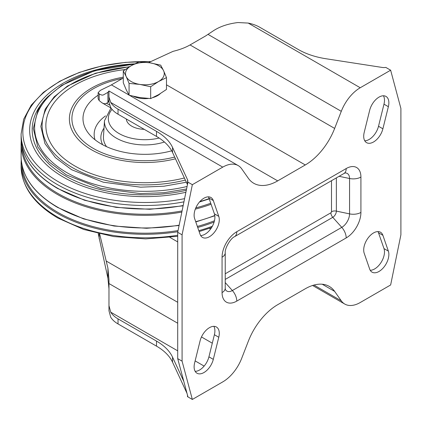 <?xml version="1.0" encoding="UTF-8"?>
<svg xmlns="http://www.w3.org/2000/svg" width="422" height="422" viewBox="0 0 422 422"><rect width="100%" height="100%" fill="white"/><g stroke="black" fill="none" stroke-linecap="round" stroke-linejoin="round"><path stroke-width="0.63" d="M139.872 84.421A19.365 11.183 180 0 1 126.178 76.519A19.365 11.183 180 0 1 131.189 65.716A19.365 11.183 180 0 1 149.894 62.82A19.365 11.183 180 0 1 163.588 70.727A19.365 11.183 180 0 1 158.577 81.53A19.365 11.183 180 0 1 139.872 84.421L150.67 86.747L158.577 81.53L166.484 77.622L163.588 70.727L160.698 65.146L149.894 62.82L139.096 61.807L131.189 65.716L123.282 70.938L126.178 76.519L129.069 83.408L139.872 84.421M166.484 77.622L166.484 89.448L158.577 94.67L150.67 98.579L139.872 97.561L129.069 95.235L129.069 83.408M150.67 98.579L150.67 86.747M129.069 95.235L126.178 89.654L123.282 82.765L123.282 70.938M160.286 93.647A17.993 10.392 180 0 1 153.001 97.551M148.428 98.463A17.993 10.392 180 0 1 133.552 96.348M390.64 70.2L385.792 67.399A6.188 3.571 0 0 1 382.263 67.451L326.048 58.758A61.892 35.733 0 0 1 298.301 49.511L259.831 27.298A30.943 17.866 0 0 0 248.21 23.073L360.235 87.75A30.943 17.866 120 0 0 341.282 111.324L334.651 128.42A47.966 27.694 120 0 1 305.28 164.96L277.702 180.88A47.966 27.694 120 0 1 253.722 183.259A47.966 27.694 120 0 1 248.331 178.258L241.695 168.821A30.943 17.866 120 0 0 238.219 165.598A30.943 17.866 120 0 0 222.747 167.128L192.342 184.683L182.082 234.827L182.082 361.158L192.342 399.455L222.747 381.899A30.943 17.866 120 0 0 241.695 358.325L248.331 341.229A47.966 27.694 120 0 1 277.702 304.689L305.28 288.769A47.966 27.694 120 0 1 329.26 286.396A47.966 27.694 120 0 1 334.651 291.391L341.282 300.828A30.943 17.866 120 0 0 344.763 304.056A30.943 17.866 120 0 0 360.235 302.521L390.64 284.966L400.9 234.827L400.9 108.491L390.64 70.2L360.235 87.75M148.549 62.625L173.083 51.336C179.783 49.717 185.437 47.581 190.048 44.932L205.693 35.902L213.701 30.574C220.273 26.375 228.355 23.701 237.945 22.545L248.21 23.073M123.282 78.007L111.403 84.869A47.966 27.694 -60 0 1 107.188 86.995L100.362 90.371L98.126 92.661L99.777 94.38L102.198 95.161L103.49 94.892L107.916 92.349L107.916 102.456L108.971 100.125M192.342 184.683L187.495 181.882A6.188 3.571 0 0 0 187.801 180.774A6.188 3.571 0 0 0 187.59 179.846L172.529 147.394A61.892 35.733 0 0 0 156.509 131.374L118.033 109.161A30.943 17.866 0 0 1 110.722 102.451L108.971 97.013L108.971 90.978L107.916 92.349M183.813 381.425L172.529 357.107A61.892 35.733 0 0 0 156.509 341.092L118.033 318.879A30.943 17.866 0 0 1 110.722 312.169L108.971 305.639L108.971 279.702L107.916 268.123L107.916 278.23L108.971 288.79M107.916 278.23L98.231 233.582M107.916 268.123L99.65 233.909M187.495 395.166L187.495 396.654L192.342 399.455M187.495 181.882L187.495 184.467M107.916 102.456L106.497 103.274L109.525 105.025M98.126 92.661L98.126 98.695L99.181 100.605L102.045 102.836C103.78 103.833 105.268 103.976 106.497 103.274M187.964 182.156L177.704 232.3L182.082 234.827M177.704 232.3L177.704 358.631L182.082 361.158M177.704 358.631L187.964 396.928M187.015 393.378L172.529 362.16A61.892 35.733 180 0 0 156.509 346.146L118.033 323.932A30.943 17.866 180 0 1 110.722 317.223L108.971 310.814L108.971 305.639M213.305 359.365L218.775 337.252A13.926 8.039 120 0 0 216.396 326.992A13.926 8.039 120 0 0 200.091 340.849L194.621 362.957A13.926 8.039 120 0 0 197 373.222A13.926 8.039 120 0 0 213.305 359.365L208.927 356.838L214.397 334.725A13.926 8.039 120 0 0 213.854 326.338M195.164 371.344A13.926 8.039 120 0 0 208.927 356.838M194.621 218.549L200.091 234.337A13.926 8.039 120 0 0 202.47 237.412A13.926 8.039 120 0 0 214.608 232.031A13.926 8.039 120 0 0 218.775 216.359L213.305 200.571A13.926 8.039 120 0 0 210.926 197.496A13.926 8.039 120 0 0 198.788 202.876A13.926 8.039 120 0 0 194.621 218.549M200.635 235.534A13.926 8.039 120 0 0 211.501 227.701A13.926 8.039 120 0 0 214.397 213.833L208.927 198.045A13.926 8.039 120 0 0 208.384 196.847M364.207 253.29L369.677 269.083A13.926 8.039 120 0 0 372.056 272.153A13.926 8.039 120 0 0 384.194 266.778A13.926 8.039 120 0 0 388.361 251.106L382.891 235.312A13.926 8.039 120 0 0 380.512 232.242A13.926 8.039 120 0 0 368.369 237.618A13.926 8.039 120 0 0 364.207 253.29M370.221 270.28A13.926 8.039 120 0 0 381.087 262.442A13.926 8.039 120 0 0 383.983 248.579L378.513 232.786A13.926 8.039 120 0 0 377.97 231.588M382.891 128.8L388.361 106.692A13.926 8.039 120 0 0 385.982 96.432A13.926 8.039 120 0 0 369.677 110.29L364.207 132.397A13.926 8.039 120 0 0 366.586 142.657A13.926 8.039 120 0 0 382.891 128.8L378.513 126.273L383.983 104.165A13.926 8.039 120 0 0 383.44 95.778M364.75 140.784A13.926 8.039 120 0 0 378.513 126.273M187.463 184.625L172.529 152.447A61.892 35.733 180 0 0 156.509 136.427L118.033 114.214A30.943 17.866 180 0 1 110.722 107.504L108.971 102.187L108.971 91.041M184.382 177.984A99.028 57.17 180 0 1 74.863 165.983A99.028 57.17 180 0 1 50.076 109.05A99.028 57.17 180 0 1 125.26 69.519M171.691 150.807A61.892 35.733 180 0 1 88.383 133.188A61.892 35.733 180 0 1 98.126 95.187M164.416 142.024A40.422 23.337 180 0 1 116.298 138.094A40.422 23.337 180 0 1 104.487 120.729L103.464 136.659A41.446 23.927 0 0 0 106.555 146.656M178.058 230.57A123.008 71.017 180 0 1 57.904 212.403A123.008 71.017 180 0 1 21.97 165.018M214.466 220.748A123.008 71.017 180 0 1 197.348 226.419M182.077 210.926A123.008 71.017 180 0 1 57.904 193.45A123.008 71.017 180 0 1 21.97 146.065M210.72 203.225A123.008 71.017 180 0 1 195.813 207.877M144.182 129.311A18.568 10.719 180 0 1 131.754 126.178A18.568 10.719 180 0 1 126.326 119.004M208.035 34.393L341.282 111.324M190.048 44.932L334.651 128.42M166.484 84.827L305.28 164.96M111.403 84.869L128.926 94.987M129.607 95.377L277.702 180.88M322.239 284.228L334.651 291.391M313.968 285.061L341.282 300.828M209.359 228.339L210.583 229.046M169.918 237.407L177.704 241.906M106.497 261.197L177.704 302.305M108.971 283.547L177.704 323.231M201.473 336.951L212.303 343.202M110.722 102.451L222.747 167.128M214.397 334.725L218.775 337.252M208.927 198.045L213.305 200.571M214.397 213.833L218.775 216.359M378.513 232.786L382.891 235.312M383.983 248.579L388.361 251.106M383.983 104.165L388.361 106.692M336.36 177.894L336.36 211.111L349.558 213.88L349.558 178.506A10.83 6.251 0 0 0 360.921 177.055L360.921 212.43A20.826 12.022 -60 0 1 346.193 237.934L236.784 301.102A20.826 12.022 -60 0 1 222.062 292.599A10.83 6.251 0 0 0 225.232 288.179L225.353 289.497M236.784 231.72L346.193 168.552A10.83 6.251 -120 0 1 343.951 173.511L234.542 236.679A10.83 6.251 -120 0 0 236.784 231.72A20.826 12.022 120 0 0 222.062 257.225L222.062 292.599M360.921 177.055A20.826 12.022 120 0 0 346.193 168.552M110.722 312.169L177.704 350.84M195.133 360.9L204.132 366.096M99.181 94L99.181 100.605M118.033 109.161L118.033 114.214M156.509 131.374L156.509 136.427M172.529 147.394L172.529 152.447M187.59 179.846L187.59 181.697M172.529 357.107L172.529 362.16M156.509 341.092L156.509 346.146M118.033 318.879L118.033 323.932M99.181 233.804L99.181 238.921M225.232 273.788L330.88 212.793A4.642 2.68 -120 0 0 332.773 217.325L341.773 227.363L232.364 290.531A11.009 6.356 -60 0 1 225.385 289.561M331.492 180.706L331.492 211.733A0.865 0.501 -60 0 1 330.88 212.793M225.232 279.411L332.773 217.325A5.075 2.928 -60 0 0 336.36 211.111A4.642 2.68 0 0 0 331.492 211.733M225.232 282.576L232.364 290.531A10.83 6.251 -120 0 1 236.784 301.102M346.193 237.934A10.83 6.251 -120 0 0 341.773 227.363A11.009 6.356 -60 0 0 349.558 213.88A10.83 6.251 0 0 0 360.921 212.43M345.228 172.951A11.009 6.356 120 0 1 349.558 178.506L339.103 176.312M222.062 257.225A10.83 6.251 0 0 0 225.232 252.804L225.232 288.179M183.19 205.503A123.783 71.466 180 0 1 57.355 188.08A123.783 71.466 180 0 1 21.1 137.551L21.1 134.022L23.679 119.21L31.254 105.125L43.419 92.344L59.644 81.314L79.273 72.436L101.538 66.032L125.545 62.35L150.332 61.533M209.133 198.63A123.783 71.466 180 0 1 199.875 201.574M183.939 201.837A123.783 71.466 180 0 1 57.355 184.556A123.783 71.466 180 0 1 21.1 134.022M184.588 198.656A122.042 70.463 180 0 1 58.584 181.856A122.042 70.463 180 0 1 33.169 103.664A122.042 70.463 180 0 1 150.163 61.633M185.891 192.284A115.227 66.528 180 0 1 63.405 177.156A115.227 66.528 180 0 1 36.572 107.41A115.227 66.528 180 0 1 134.655 63.849M186.302 190.29A112.711 65.072 180 0 1 65.183 175.784A112.711 65.072 180 0 1 46.974 97.535M187.083 186.477A110.258 63.659 180 0 1 66.919 172.677A110.258 63.659 180 0 1 41.008 106.318A110.258 63.659 180 0 1 133.705 64.334M185.358 180.099A102.773 59.333 180 0 1 72.215 167.513A102.773 59.333 180 0 1 47.201 107.119A102.773 59.333 180 0 1 129.179 66.919M175.473 158.788A75.496 43.587 180 0 1 91.5 149.763A75.496 43.587 180 0 1 123.282 77.179M174.671 157.058A72.974 42.131 180 0 1 93.283 148.391A72.974 42.131 180 0 1 122.406 78.513M95.019 139.766A50.724 29.287 180 0 1 105.542 115.902M102.646 144.714A44.025 25.415 180 0 1 104.018 128.098M177.704 235.249A123.783 71.466 180 0 1 57.355 216.876A123.783 71.466 180 0 1 21.1 166.342C21.749 186.73 34.008 203.968 57.888 218.058L83.667 229.457L113.613 236.563L145.685 238.899L177.704 236.32M212.345 226.261A123.783 71.466 180 0 1 198.82 230.665M177.826 231.704A123.783 71.466 180 0 1 57.355 213.347A123.783 71.466 180 0 1 21.1 162.818L21.1 166.342M214.112 222.056A123.783 71.466 180 0 1 197.707 227.447M179.165 225.169A123.783 71.466 180 0 1 57.355 207.033A123.783 71.466 180 0 1 21.1 156.499C21.643 176.343 33.781 193.302 57.513 207.387L83.63 218.902L114.051 226.034L146.634 228.286L179.097 225.501M214.787 215.478A123.783 71.466 180 0 1 195.702 221.666M181.845 212.071A123.783 71.466 180 0 1 57.355 194.4A123.783 71.466 180 0 1 21.1 143.865L21.1 156.499M211.079 204.253A123.783 71.466 180 0 1 195.307 209.133M159.131 138.036A36.561 21.105 180 0 1 119.03 133.521A36.561 21.105 180 0 1 112.036 109.335M312.575 285.472L344.763 304.056M102.045 102.836L111.065 108.043M108.971 90.978L238.219 165.598M343.951 173.511L345.154 172.951M234.542 236.679C230.491 238.367 224.668 248.447 225.232 252.804M186.571 188.972L163.889 192.717L140.352 193.608L100.288 188.265L66.27 174.845L48.989 161.958L37.769 146.893L33.333 128.494L37.996 110.089L47.581 96.896L61.839 85.302L94.597 70.722L134.228 64.065M186.35 182.23L163.989 186.207L140.658 187.183L103.295 182.198L71.566 169.681L55.44 157.659L44.964 143.591L40.823 126.405L45.18 109.208L54.127 96.891L67.43 86.072L95.615 73.185L129.638 66.639M211.617 227.516L199.142 231.599M21.1 162.818L21.221 159.658M214.824 215.753L195.797 221.946M21.1 143.865L21.221 140.705M183.122 205.836L149.789 209.286L116.092 207.376L84.548 200.25L57.513 188.439C33.781 174.355 21.643 157.39 21.1 137.551M209.222 198.899L199.516 201.985M104.487 120.729L110.975 107.99"/></g></svg>
